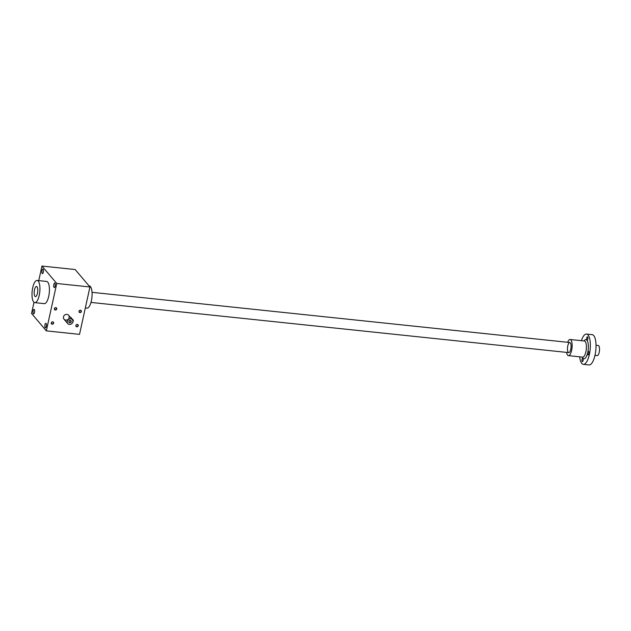 <?xml version="1.0" encoding="UTF-8"?>
<svg xmlns="http://www.w3.org/2000/svg" width="631" height="631" viewBox="0 0 631 631"><rect width="100%" height="100%" fill="white"/><g stroke="black" fill="none" stroke-linecap="round" stroke-linejoin="round"><path stroke-width="0.95" d="M75.152 269.54L41.969 266.053L56.751 283.485L89.941 286.971L75.152 269.54M34.003 302.288L31.55 313.441L46.331 330.873L79.522 334.359L89.941 286.971M41.969 266.053L38.767 280.614M55.157 286.08A2.279 0.781 96 0 1 54.258 287.57A2.279 0.781 96 0 1 53.714 285.212A2.279 0.781 96 0 1 54.731 283.027A2.279 0.781 96 0 1 55.157 286.08M43.334 272.135A2.279 0.781 96 0 1 42.427 273.625A2.279 0.781 96 0 1 41.891 271.275A2.279 0.781 96 0 1 42.908 269.082A2.279 0.781 96 0 1 43.334 272.135M34.476 312.416A2.279 0.781 96 0 1 33.569 313.907A2.279 0.781 96 0 1 33.033 311.548A2.279 0.781 96 0 1 34.05 309.364A2.279 0.781 96 0 1 34.476 312.416M46.3 326.361A2.279 0.781 96 0 1 45.4 327.852A2.279 0.781 96 0 1 44.856 325.493A2.279 0.781 96 0 1 45.874 323.309A2.279 0.781 96 0 1 46.3 326.361M37.142 280.448L46.623 281.442A11.161 3.825 96 0 1 48.705 296.381A11.161 3.825 96 0 1 44.288 303.645L34.808 302.651A11.161 3.825 96 0 1 32.165 291.143A11.161 3.825 96 0 1 37.142 280.448A11.161 3.825 96 0 1 39.225 295.379A11.161 3.825 96 0 1 34.808 302.651M56.751 283.485L46.331 330.873M68.613 318.71A3.045 2.721 139.7 0 0 64.551 315.145A3.045 2.721 139.7 0 0 67.414 319.728M52.696 321.849A1.27 1.136 -40.3 0 1 53.327 323.735A1.27 1.136 -40.3 0 1 51.277 323.514A1.27 1.136 -40.3 0 1 52.696 321.849M80.453 310.215A1.27 1.136 -40.3 0 1 81.091 312.1A1.27 1.136 -40.3 0 1 79.033 311.888A1.27 1.136 -40.3 0 1 80.453 310.215M55.82 307.628A1.27 1.136 -40.3 0 1 56.459 309.513A1.27 1.136 -40.3 0 1 54.4 309.3A1.27 1.136 -40.3 0 1 55.82 307.628M77.329 324.437A1.27 1.136 -40.3 0 1 77.96 326.322A1.27 1.136 -40.3 0 1 75.909 326.101A1.27 1.136 -40.3 0 1 77.329 324.437M77.219 324.563A1.049 0.939 -40.3 0 1 77.605 326.259A1.049 0.939 -40.3 0 1 76.154 325.107A1.049 0.939 -40.3 0 1 77.219 324.563M34.934 296.286A5.072 1.735 -84 0 0 36.109 296.31A5.072 1.735 -84 0 0 37.702 291.727A5.072 1.735 -84 0 0 37.095 286.916A5.072 1.735 -84 0 0 34.524 289.668A5.072 1.735 -84 0 0 34.934 296.286A5.072 1.735 -84 0 0 35.446 296.594A5.072 1.735 -84 0 0 37.702 291.727A5.072 1.735 -84 0 0 36.503 286.498A5.072 1.735 -84 0 0 34.35 290.575A5.072 1.735 -84 0 0 34.934 296.286M89.026 285.898L89.287 285.922A11.161 3.825 96 0 1 91.369 300.861A11.161 3.825 96 0 1 86.952 308.125L85.327 307.952M55.709 307.762A1.049 0.939 -40.3 0 1 56.104 309.45A1.049 0.939 -40.3 0 1 54.652 308.307A1.049 0.939 -40.3 0 1 55.709 307.762M80.342 310.349A1.049 0.939 -40.3 0 1 80.736 312.037A1.049 0.939 -40.3 0 1 79.285 310.894A1.049 0.939 -40.3 0 1 80.342 310.349M52.586 321.976A1.049 0.939 -40.3 0 1 52.972 323.671A1.049 0.939 -40.3 0 1 51.521 322.52A1.049 0.939 -40.3 0 1 52.586 321.976M69.733 322.48A1.049 0.939 139.7 0 0 70.743 320.824A1.049 0.939 139.7 0 0 69.142 322.181A1.049 0.939 139.7 0 0 69.733 322.48M70.767 317.432L73.346 320.24L72.928 322.133M69.386 324.421A3.045 2.721 139.7 0 0 72.328 319.609A3.045 2.721 139.7 0 0 67.691 323.545A3.045 2.721 139.7 0 0 69.386 324.421M69.749 322.756A1.27 1.136 139.7 0 0 71.169 321.092A1.27 1.136 139.7 0 0 69.11 320.871A1.27 1.136 139.7 0 0 69.749 322.756M594.97 355.363L597.194 355.6A5.072 1.735 -84 0 0 599.45 350.733A5.072 1.735 -84 0 0 598.251 345.504L596.035 345.275M566.591 352.382A8.116 2.784 -84 0 0 568.428 355.639A8.116 2.784 -84 0 0 572.041 347.855A8.116 2.784 -84 0 0 570.124 339.494A8.116 2.784 -84 0 0 567.648 342.294M582.303 357.099A9.639 3.305 -84 0 0 582.941 358.211A1.775 0.607 96 0 1 583.147 360.214A1.775 0.607 96 0 1 582.389 361.634A1.775 0.607 96 0 1 581.971 359.804A1.775 0.607 96 0 1 582.76 358.108A1.775 0.607 96 0 1 582.941 358.211A9.639 3.305 -84 0 0 587.729 352.524A1.775 0.607 96 0 1 588.431 351.364A1.775 0.607 96 0 1 588.857 353.194A1.775 0.607 96 0 1 588.06 354.898A1.775 0.607 96 0 1 587.729 352.524A9.639 3.305 -84 0 0 586.901 340.204A1.775 0.607 96 0 1 586.696 338.208A1.775 0.607 96 0 1 587.453 336.78A1.775 0.607 96 0 1 587.871 338.61A1.775 0.607 96 0 1 587.082 340.314A1.775 0.607 96 0 1 586.901 340.204A9.639 3.305 -84 0 0 583.998 340.945M579.684 356.823A15.223 5.214 -84 0 0 583.328 364.347A15.223 5.214 -84 0 0 590.111 349.755A15.223 5.214 -84 0 0 586.514 334.067A15.223 5.214 -84 0 0 581.38 340.677M583.328 364.347L589.023 364.947A15.223 5.214 -84 0 0 595.798 350.355A15.223 5.214 -84 0 0 592.201 334.667L586.514 334.067M567.797 345.82A5.072 1.735 -84 0 0 567.703 351.112A5.072 1.735 -84 0 0 569.414 352.327A5.072 1.735 -84 0 0 571.008 347.744A5.072 1.735 -84 0 0 570.4 342.933A5.072 1.735 -84 0 0 567.797 345.82M70.98 317.448L70.459 317.401M73.346 320.24L72.691 320.169M568.428 355.639L582.65 357.13A8.116 2.784 -84 0 0 586.27 349.353A8.116 2.784 -84 0 0 584.345 340.985L584.432 341M72.328 319.609L68.637 315.248M67.691 323.545L63.991 319.183M70.412 317.338L70.877 317.393M90.974 302.423L568.744 352.611M92.039 292.334L569.809 342.523M570.124 339.494L584.345 340.985"/></g></svg>
